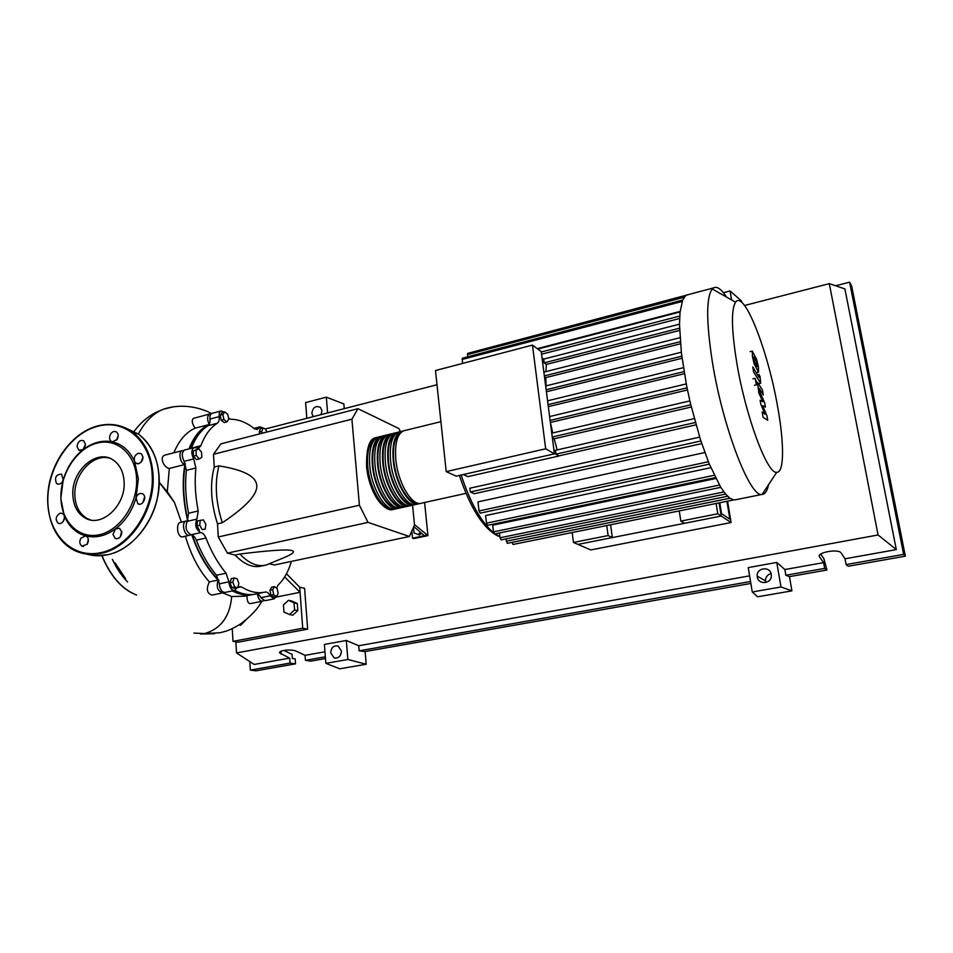 <?xml version="1.0" encoding="UTF-8"?>
<svg xmlns="http://www.w3.org/2000/svg" width="953" height="953" viewBox="0 0 953 953"><rect width="100%" height="100%" fill="white"/><g stroke="black" fill="none" stroke-linecap="round" stroke-linejoin="round"><path stroke-width="1.43" d="M208.314 425.503C200.344 429.469 194.078 437.224 189.516 448.768M185.382 463.777C182.357 481.146 183.202 499.991 187.92 520.314M192.22 535.098C198.974 554.205 207.873 569.286 218.94 580.341M233.08 590.765L241.848 593.886L248.114 594.517M420.487 532.346L418.069 534.526L414.043 532.93L413.578 528.153L414.591 527.235M421.476 533.203L419.463 535.014L418.069 534.526M411.851 530.988L412.554 538.195L413.769 538.6L427.945 535.622L414.46 524.519M413.828 526.568L424.371 535.705L412.554 538.195M424.597 502.493L427.945 535.622M426.741 535.205L424.371 535.705M213.508 454.283L220.953 443.824L357.959 408.682L351.907 419.177L213.508 454.283L214.246 467.03L218.964 465.85C214.532 482.849 215.64 501.814 222.299 522.744C245.957 506.948 257.453 494.536 256.774 485.482C256.178 476.405 243.575 469.865 218.964 465.85M400.367 431.626L398.926 428.588L357.959 408.682M351.907 419.177L359.412 505.233L368.049 522.399L409.397 536.479L274.381 564.986L269.532 563.759M368.049 522.399L227.41 553.133L218.261 536.968L217.51 523.852L222.299 522.744M239.858 554.038C249.067 563.628 257.953 567.261 266.506 564.926L283.363 557.91C292.714 554.05 295.549 551.608 291.892 550.56C287.139 549.166 269.794 550.334 239.858 554.038L235.105 555.075L227.41 553.133M409.397 536.479L414.507 525.043L412.554 505.161M359.412 505.233L218.261 536.968M263.838 565.498L261.849 565.915C253.248 568.25 244.337 564.641 235.105 555.075M217.51 523.852C210.863 502.946 209.767 484.005 214.246 467.03M224.777 411.887L227.707 414.305L228.756 419.296L226.885 421.893L223.931 419.487L222.883 414.472L224.777 411.887L222.097 412.601L220.203 415.186L222.883 414.472M223.931 419.487L221.251 420.202L224.205 422.608L226.885 421.893M221.251 420.202L220.203 415.186M196.02 450.281L198.653 448.708L201.536 452.234L201.822 457.345L199.201 458.941L196.294 455.403L196.02 450.281L193.245 450.995L198.653 448.708M196.294 455.403L193.519 456.118L196.437 459.644L199.201 458.941M193.519 456.118L193.245 450.995M199.737 525.222L200.297 520.362L203.334 519.873L205.812 524.221L205.252 529.07L202.227 529.594L199.737 525.222L196.914 525.877L197.485 521.017L200.297 520.362M202.227 529.594L205.252 529.07M199.403 530.237L196.914 525.877M234.629 587.036L232.83 582.176L234.081 577.994L237.106 578.674L238.893 583.51L237.654 587.691L234.629 587.036L231.841 587.608L230.042 582.748L232.83 582.176M230.042 582.748L231.293 578.578L234.081 577.994M231.841 587.608L234.879 588.263L237.654 587.691M276.477 596.566L273.714 594.684L272.665 589.704L274.381 586.619L277.144 588.501L278.181 593.457L276.477 596.566L273.785 597.102L271.009 595.232L273.714 594.684M271.009 595.232L269.961 590.252L272.665 589.704M269.961 590.252L271.688 587.167L274.381 586.619M262.432 433.186L261.813 431.459L262.909 427.957L265.613 429.076L266.685 432.09M259.835 433.853L259.216 432.126L261.813 431.459M259.216 432.126L260.312 428.636L262.909 427.957M291.427 561.388C288.402 571.586 283.923 579.495 278.014 585.13L276.549 588.096M228.529 418.224L230.971 419.272C238.81 419.356 246.648 422.524 254.475 428.779L257.346 429.505L260.038 426.861L262.957 427.98M236.94 587.834L234.617 590.443C231.4 590.372 229.506 587.501 228.934 581.83L226.075 573.206C218.118 563.747 211.423 552.001 205.967 537.992C204.633 534.764 202.906 532.965 200.773 532.584C195.877 529.594 194.579 525.091 196.89 519.099L198.2 510.963C195.27 495.834 194.507 481.491 195.889 467.959L193.685 458.917C191.112 453.64 191.219 449.864 194.031 447.6L198.796 448.053L200.892 445.623L191.35 448.291M200.892 445.623C204.907 435.08 210.375 427.623 217.284 423.263C218.845 422.119 219.476 419.904 219.178 416.628C218.916 413.626 219.535 411.744 221.048 410.969L224.205 412.041M191.446 448.065C195.52 437.534 201.047 430.077 208.028 425.705L217.284 423.263M219.178 416.628L209.946 419.082C210.244 422.358 209.6 424.561 208.028 425.705M198.2 510.963L188.551 513.238L187.217 521.339L196.89 519.099M188.551 513.238C185.644 498.145 184.906 483.862 186.347 470.353L195.889 467.959M193.685 458.917L184.143 461.347L186.347 470.353M226.075 573.206L216.498 575.243L219.357 583.832L228.934 581.83M216.498 575.243C208.504 565.82 201.774 554.134 196.306 540.16L205.967 537.992M200.773 532.584L191.1 534.788C193.245 535.157 194.984 536.956 196.306 540.16M276.072 596.638L274.142 598.865L270.116 595.792C268.71 593.04 267.114 591.801 265.327 592.063C257.751 593.767 249.734 592.016 241.288 586.822L237.928 586.774M264.136 592.301L256.012 593.945C249.281 595.458 242.169 594.291 234.676 590.431M256.119 593.922C257.894 593.743 259.466 594.982 260.836 597.662L270.116 595.792M234.295 590.515L225.063 592.409C221.811 592.337 219.917 589.478 219.357 583.832M191.1 534.788C186.169 531.81 184.882 527.331 187.217 521.339M184.143 461.347C181.558 456.082 181.689 452.318 184.525 450.042L185.013 449.923M209.946 419.082C209.696 416.092 210.327 414.21 211.852 413.435L212.305 413.316M273.88 598.913L264.886 600.712L260.836 597.662M394.292 509.105L393.744 509.307C383.892 513.619 368.918 489.735 367.155 465.934C366.178 450.388 368.918 441.001 375.387 437.761L377.531 437.308M405.144 430.458L403.488 430.863C397.27 434.056 394.709 443.479 395.817 459.143C397.746 483.123 412.458 507.318 421.941 503.077L465.969 493.356M390.992 508.533C381.51 508.831 369.323 487.031 367.727 466.172C366.786 451.972 369.156 443.014 374.827 439.273M419.939 503.422L419.356 503.649C409.838 507.901 395.102 483.731 393.184 459.763C392.1 444.11 394.673 434.687 400.915 431.495L403.048 431.054M400.01 431.721L398.342 432.126C392.076 435.318 389.479 444.741 390.563 460.382C392.457 484.338 407.229 508.473 416.771 504.22L417.986 503.958M414.781 504.566L414.198 504.792C404.608 509.045 389.825 484.946 387.942 461.002C386.882 445.373 389.491 435.962 395.781 432.757L397.913 432.305M394.887 432.972L393.208 433.389C386.906 436.593 384.273 446.004 385.334 461.621C387.204 485.542 402.011 509.629 411.625 505.364L412.816 505.102M409.635 505.709L409.063 505.924C399.402 510.2 384.571 486.149 382.725 462.241C381.676 446.635 384.321 437.224 390.659 434.008L392.791 433.567M389.789 434.223L388.097 434.639C381.748 437.856 379.08 447.267 380.116 462.86C381.95 486.745 396.805 510.772 406.502 506.496L407.67 506.234M404.501 506.841L403.941 507.056C394.22 511.344 379.33 487.352 377.519 463.48C376.495 447.886 379.175 438.487 385.548 435.271L387.692 434.818M384.702 435.473L382.999 435.89C376.602 439.119 373.91 448.518 374.922 464.087C376.721 487.948 391.623 511.916 401.38 507.627L402.535 507.365M399.39 507.973L398.83 508.187C389.038 512.476 374.112 488.544 372.325 464.707C371.325 449.137 374.041 439.75 380.461 436.51L382.594 436.057M379.628 436.724L377.924 437.141C371.479 440.369 368.751 449.768 369.74 465.314C371.515 489.139 386.465 513.048 396.293 508.747L397.425 508.497M396.15 507.401C386.704 507.746 374.517 485.863 372.897 464.945C371.932 450.686 374.279 441.715 379.949 438.011M401.308 506.269C391.921 506.662 379.735 484.708 378.079 463.718C377.102 449.399 379.437 440.405 385.083 436.736M406.49 505.138C397.163 505.578 384.964 483.54 383.285 462.479C382.284 448.113 384.595 439.107 390.23 435.473M411.684 503.994C402.416 504.482 390.218 482.373 388.502 461.252C387.478 446.814 389.777 437.796 395.4 434.187M416.902 502.85C407.681 503.387 395.483 481.205 393.744 460.001C392.696 445.516 394.971 436.474 400.582 432.912M777.743 407.384C768.249 351.633 744.269 289.378 735.561 302.208C731.058 309.475 731.451 329.631 736.764 362.7C745.58 416.27 767.379 474.475 776.719 472.319C784.295 472.795 784.295 443.633 777.743 407.384M726.567 297.086C721.29 288.997 716.894 285.96 713.404 287.961L712.26 288.95C706.125 297.336 706.173 321.709 712.379 362.045C722.815 427.706 750.273 498.276 762.126 494.44L763.424 494.142C765.724 493.13 767.415 489.997 768.499 484.779M688.971 294.441L685.683 295.585L682.646 300.124L680.037 312.274L679.501 324.699L681.431 353.313L686.577 385.608L690.306 402.928L700.503 439.833L709.008 463.408L720.587 487.078L725.459 493.964L729.831 498.193L733.703 499.932L736.157 499.646L761.935 494.44M679.608 318.493L541.542 354.218M680.132 311.393L537.278 348.667M554.42 453.842L541.209 351.574L532.453 345.093L545.676 448.803L554.42 453.842L456.153 476.155L446.207 471.616L435.485 370.538L532.453 345.093M545.676 448.803L446.207 471.616M555.492 450.376L555.98 454.14L559.006 456.01L554.348 453.33M552.335 437.689L554.169 438.797L557.16 449.911M550.346 422.286L552.776 432.936M544.449 376.673L545.795 377.614L546.021 385.882M543.686 359.221L544.151 362.855L546.343 364.427L545.89 371.622M543.675 359.102L542.019 357.887M559.006 456.01L467.84 476.631L463.313 474.534M680.442 343.783L545.795 377.614M682.05 358.28L546.391 391.766M684.385 373.707L548.32 406.645M687.458 389.968L550.56 422.429M691.282 407.014L554.169 438.797M719.396 485.089L493.451 531.869L492.689 525.186L715.834 478.513M714.238 475.285L486.483 523.161L485.625 515.573L710.795 467.685M708.341 461.752L479.014 510.951L477.989 501.874L704.839 452.544M701.73 443.61L474.26 493.714L470.317 491.974L469.912 488.293M695.976 424.859L558.958 455.856M679.608 330.405L546.343 364.427M716.132 503.482L717.788 513.774L680.811 521.112L679.251 510.915M606.727 525.556L608.109 535.562L573.456 542.448L572.157 532.536M610.575 524.781L612.362 537.587L577.947 544.389L721.23 516.049L719.098 502.874L721.23 516.049L717.788 513.774M573.456 542.448L590.8 549.941L731.07 522.542L721.23 516.049L684.54 523.304L680.811 521.112M612.362 537.587L608.109 535.562M462.491 363.45L462.324 358.221L682.682 300.04M473.033 351.967L686.136 295.251M467.637 356.815L467.661 353.384L685.695 295.573M733.715 499.932L513.036 544.461L511.928 542.376M505.888 538.898L507.282 543.317L729.879 498.228M499.455 532.989L500.003 537.778L501.147 539.874L725.567 494.083M479.014 510.951L480.229 513.131L709.318 464.159M493.451 531.869L494.619 533.978L720.754 487.34M486.483 523.161L487.662 525.306L715.369 477.608M753.609 356.899L754.431 361.628L757.159 366.56L756.42 361.675L753.609 356.899M754.276 364.165L758.552 372.146L758.374 366.655L756.575 359.174L752.262 351.121L752.453 356.613L754.276 364.165M753.668 372.099L760.697 383.249L760.041 376.459L758.838 374.434L758.981 377.317L752.775 366.941L753.668 372.099M756.646 382.391L755.074 378.293L756.408 384.678L756.646 382.391M766.939 415.758L762.591 405.621L765.426 407.122L764.64 402.631L759.362 390.968L759.291 388.383L763.293 394.971L762.4 389.86L757.552 382.415L758.898 393.267L762.936 401.785L760.113 400.248L760.828 404.322L765.128 414.305L762.15 411.946L763.091 417.354L767.725 420.273L766.939 415.758M719.765 502.743L721.54 513.631L729.867 519.194L726.936 501.302M731.07 522.542L727.568 501.171M283.446 604.905L288.497 600.319L294.06 602.82L294.572 609.944L289.509 614.542L283.946 612.005L283.446 604.905M294.06 602.82L297.3 603.511L291.749 601.009L288.497 600.319M297.3 603.511L297.824 610.599L294.572 609.944M297.824 610.599L292.762 615.185L289.509 614.542M245.54 620.308L240.656 625.239L239.048 624.965M181.415 522.149L174.459 502.398L167.287 491.772L169.336 468.447L184.87 464.528C180.272 463.73 177.949 451.841 182.154 450.662L183.667 450.59M187.67 520.743C182.952 500.611 182.011 481.873 184.87 464.528M189.29 535.324L183.321 536.682C177.365 538.91 175.578 523.673 180.081 522.47L180.451 522.375M190.636 534.704L189.718 535.229C184.668 537.266 180.784 522.447 186.014 521.088L187.467 521.041M223.645 592.361L222.68 592.897C217.677 591.265 216.14 586.988 218.082 580.067L209.374 581.902C199.106 570.597 191.112 555.361 185.394 536.217M218.082 580.067C207.194 568.905 198.438 553.86 191.803 534.943M222.359 592.969L212.09 595.077C206.872 593.457 205.967 589.073 209.374 581.902M251.318 594.839L244.48 596.221L231.698 596.507L222.716 592.885M254.248 594.279C247.351 595.994 240.049 594.875 232.318 590.92M262.313 601.224L250.234 603.63C248.102 603.511 247.006 600.866 246.946 595.732M263.528 600.616L262.575 601.164C259.955 601.212 258.227 598.829 257.405 594.029M173.863 452.794C179.045 440.322 186.133 432.126 195.115 428.195L209.16 424.49M189.004 448.887C193.828 436.486 200.535 428.362 209.148 424.514M169.336 468.447C164.071 467.852 158.758 456.856 165.107 455.046L165.822 454.867M195.115 428.195C192.018 423.513 191.446 420.237 193.388 418.379L193.852 418.26M209.195 424.419C206.956 419.487 207.087 416.032 209.553 414.055L211.018 414.019M193.912 633.102L204.752 633.542C220.989 628.682 229.971 616.341 231.698 596.507M159.723 482.861L167.287 491.772M286.472 573.754L299.695 587.215L300.076 592.301L275.87 597.15M284.637 576.946L300.076 592.301L302.72 628.241L232.997 641.345L232.246 628.635M299.695 587.215L304.603 588.358L307.652 629.147L238.226 642.155L232.997 641.345M307.652 629.147L302.72 628.241M124.116 481.956C125.844 505.519 101.649 527.843 85.353 518.122C77.574 513.631 73.405 505.888 72.833 494.869C71.308 470.627 96.908 448.279 113.228 460.061C119.887 464.671 123.521 471.973 124.116 481.956M90.523 519.921L87.366 518.623C79.599 514.144 75.418 506.412 74.846 495.417C73.655 474.356 93.191 453.235 109.547 458.19M134.576 461.514L138.352 478.811L136.053 497.764C137.577 494.023 139.805 492.725 142.736 493.88L143.236 494.262C147.334 497.561 142.128 506.651 137.828 503.732L136.053 497.764C132.169 510.868 125.331 521.22 115.539 528.82L119.637 528.319L121.817 532.322C121.186 537.182 118.982 539.219 115.242 538.433L113.002 534.383L115.539 528.82C105.616 536.015 95.622 538.374 85.591 535.896L86.175 536.11C88.677 537.968 89.034 540.661 87.247 544.187L82.065 546.236C79.516 544.389 79.135 541.697 80.934 538.135L85.591 535.896C75.704 532.989 68.556 526.163 64.137 515.394C64.983 519.29 63.744 522.006 60.42 523.531L58.24 523.316C55 519.552 55.643 516.169 60.17 513.155L62.41 513.393L64.137 515.394L60.801 498.324L63.22 479.931C67.02 467.315 73.607 457.249 83.006 449.709C92.536 442.49 102.34 439.869 112.394 441.858C122.365 444.265 129.763 450.817 134.576 461.514C133.634 457.619 134.897 454.867 138.352 453.247L141.223 453.711C144.046 457.643 143.236 460.966 138.793 463.694L135.969 463.241L134.576 461.514M60.921 497.871C60.206 473.772 76.74 448.434 96.753 443.181C116.742 437.582 135.683 453.973 136.589 478.823C137.792 503.589 120.257 530.071 99.767 534.645C79.29 539.577 61.349 522.041 60.921 497.871M121.722 531.429L120.197 537.027M88.343 539.553L87.08 544.425M64.506 517.241L63.398 521.22M56.465 483.35C54.321 477.429 56.036 474.368 61.588 474.165L63.22 479.931C61.826 483.433 59.777 484.732 57.097 483.814L56.465 483.35M63.494 478.251L62.41 481.753M77.038 446.576C77.812 441.668 80.04 439.714 83.721 440.751L85.46 444.312L83.006 449.709L78.825 450.185L77.038 446.576M85.472 444.682L84.162 448.506M110.691 433.877C112.502 431.495 114.431 430.875 116.504 432.007C118.517 433.913 118.708 436.403 117.052 439.488L112.394 441.858L111.287 441.382C109.226 439.488 109.035 436.986 110.691 433.877M118.184 435.557L116.54 440.179M144.618 496.894L142.843 502.684M142.962 456.892L141.104 462.288M341.436 650.97C341.031 656.188 338.613 658.499 334.193 657.915L330.715 652.888C331.156 647.611 333.61 645.312 338.077 646.003L341.436 650.97M771.037 573.587C767.415 574.635 765.557 577.041 765.485 580.794L765.819 582.521M771.239 574.421L771.334 575.6C771.68 583.951 758.266 585.154 757.278 576.899L757.194 576.148C756.325 567.654 770.131 565.891 771.239 574.421M313.287 416.64L311.834 413.364C312.834 407.348 315.693 405.359 320.422 407.384L321.971 410.731L321.09 414.626M820.676 554.11L823.857 558.613L826.954 570.013L824.667 568.381L823.618 562.615L819.532 556.874C815.959 552.823 837.389 548.547 840.903 552.657L845.025 558.78L846.097 564.581L848.23 566.249L905.35 556.171L903.647 554.384L846.097 564.581M283.732 650.422L292.071 654.318L292.368 658.475L295.18 658.892L295.537 663.836L290.046 663.085L289.688 658.094L279.741 653.043C277.835 650.256 291.88 648.838 296.633 651.352L305.079 655.342L305.448 660.346L310.869 661.132L325.485 658.547M824.667 568.381L785.856 575.255L789.453 576.636L791.931 590.86L757.635 596.781L752.274 591.968L780.995 586.977L791.931 590.86M826.954 570.013L789.453 576.636M327.618 412.947L326.319 397.163L343.866 403.929L344.271 408.646M731.606 299.945L730.058 290.963L741.41 300.85L741.66 302.304M750.869 583.45L365.118 651.554L366.202 664.241L339.744 668.803L325.855 663.348L347.881 659.5L366.202 664.241M835.614 285.769L849.6 282.183L903.647 554.384M905.35 556.171L851.625 285.924L849.6 282.183M823.618 562.615L784.855 569.537L785.856 575.255M744.567 305.484L829.313 283.649L844.894 288.902L896.308 549.607L845.025 558.78M325.354 656.82L305.448 660.346M324.961 651.792L305.079 655.342M290.046 663.085L250.353 670.114L249.817 661.585M289.688 658.094L254.189 664.444L236.523 652.912L235.867 641.786M295.537 663.836L256.023 670.817L250.353 670.114M730.058 290.963L723.398 292.702M326.319 397.163L305.603 402.607L306.83 418.296M780.995 586.977L776.766 562.437L748.236 567.607L752.274 591.968M776.766 562.437L784.855 569.537M896.308 549.607L878.07 534.967L236.523 652.912M325.855 663.348L324.389 644.442L346.308 640.476L358.745 645.741L359.174 650.839L365.118 651.554M749.606 575.85L358.745 645.741M750.535 581.509L359.174 650.839M346.308 640.476L347.881 659.5M829.313 283.649L878.07 534.967M265.387 428.981L436.986 384.75M258.823 428.052L254.892 429.076M237.702 587.56L241.288 586.822M680.263 341.674L544.354 375.911M681.788 356.208L546.14 389.777M684.04 371.634L548.058 404.644M687.018 387.859L550.095 420.416M690.758 404.822L552.24 437.022M461.181 475.023C470.46 503.184 481.289 522.447 493.666 532.834M495.06 533.894L499.884 536.694M695.321 422.524L555.98 454.14M682.145 301.458L462.05 359.495M684.183 297.241L467.399 354.635M729.927 498.264L511.94 542.412M727.556 496.251L506.162 541.244M723.875 491.939L500.003 537.778M700.872 440.989L470.317 491.974M679.727 316.051L541.256 351.991M679.549 328.201L544.151 362.855M261.765 601.331C257.763 608.991 250.472 616.674 239.906 624.406C227.207 631.744 226.349 630.862 220.095 632.756L204.752 633.542M138.399 434.032C144.975 421.571 153.29 413.316 163.332 409.254L173.541 406.764M114.932 562.735L125.605 578.65M112.394 559.399C116.623 568.393 121.674 575.91 127.559 581.949M101.995 555.623C110.727 576.339 122.234 589.454 136.529 594.982M101.911 555.635C105.545 564.7 110.095 572.539 115.539 579.138M57.132 483.838L58.455 484.195M125.319 427.873L138.507 434.103C150.991 443.574 157.876 457.94 159.151 477.227C161.426 511.511 136.446 549.059 107.939 554.67C100.494 556.326 93.358 556.123 86.532 554.05M97.349 426.051C110.214 422.679 121.889 424.645 132.396 431.959C144.916 441.465 151.813 455.927 153.076 475.321C155.315 509.807 130.192 547.606 101.578 553.264C92.227 555.325 83.471 554.515 75.323 550.834C58.085 541.864 48.901 525.52 47.781 501.814C46.554 468.697 69.474 433.305 97.075 426.134M101.149 552.585C72.785 559.208 48.305 534.74 47.829 501.588C46.959 468.531 69.509 433.877 96.98 426.479C124.355 418.164 151.193 440.798 152.194 475.321C154.41 509.51 129.513 546.962 101.149 552.585M128.512 429.481L136.708 433.472M819.532 556.874L819.318 555.706M281.135 654.151L280.944 651.256M184.525 450.042L194.031 447.6M211.852 413.435L221.048 410.969M254.022 428.409L260.038 426.861M366.571 466.339C367.989 484.982 378.15 507.651 390.718 509.641M403.488 430.863L440.905 421.667M398.342 432.126L400.915 431.495M393.208 433.389L395.781 432.757M388.097 434.639L390.659 434.008M382.999 435.89L385.548 435.271M377.924 437.141L380.461 436.51M366.571 466.22C366.369 448.386 369.311 438.904 375.387 437.761M735.561 302.208L712.26 288.95M686.315 295.144L713.404 287.961M679.977 337.684L543.865 372.135M681.3 352.241L545.652 385.977M683.408 367.679L547.57 400.82M549.607 416.568L686.243 383.916M551.751 433.174L689.841 400.903M555.265 450.34L694.249 418.629M469.662 488.27L699.645 437.141M680.061 311.976L537.814 349.06M679.501 324.175L543.413 359.174M498.193 536.146C483.54 528.867 470.603 508.628 459.37 475.428M461.824 363.629L462.455 363.153M762.15 494.404L763.424 494.142M776.719 472.319L762.126 494.44M750.13 351.633L752.262 351.121M756.42 372.647L758.552 372.146M758.683 383.725L760.625 383.261M754.478 385.286L756.587 384.798M752.906 378.806L755.074 378.293M756.682 382.618L757.552 382.415M180.081 522.47L186.014 521.088M165.107 455.046L182.154 450.662M193.388 418.379L209.553 414.055M211.578 413.566C201.393 407.955 182.154 402.75 163.332 409.254L155.458 412.661C147.393 416.866 140.27 423.096 134.111 431.34M214.58 633.745L200.475 633.983M174.459 502.398L159.342 482.409M136.577 595.041C122.139 589.562 110.536 576.422 101.78 555.647M85.353 518.122L87.366 518.623M108.034 554.682L95.634 555.706M75.323 550.834C54.619 541.387 43.802 513.512 48.925 485.494C53.976 457.452 74.167 432.376 97.17 426.051C110.072 422.655 121.817 424.633 132.396 431.959L138.507 434.103C156.59 449.113 162.713 471.294 156.876 500.647C150.24 527.343 129.858 549.774 108.082 554.67M139.543 504.22L137.828 503.732M116.778 538.79L115.242 538.433M83.435 546.534L82.065 546.236M59.551 523.626L58.24 523.316M112.93 441.93L111.287 441.382M80.314 450.65L78.825 450.185M137.732 463.813L135.969 463.241M334.193 657.915L335.944 658.178M279.741 653.043L279.694 652.352M757.194 576.148L765.485 580.794"/></g></svg>
